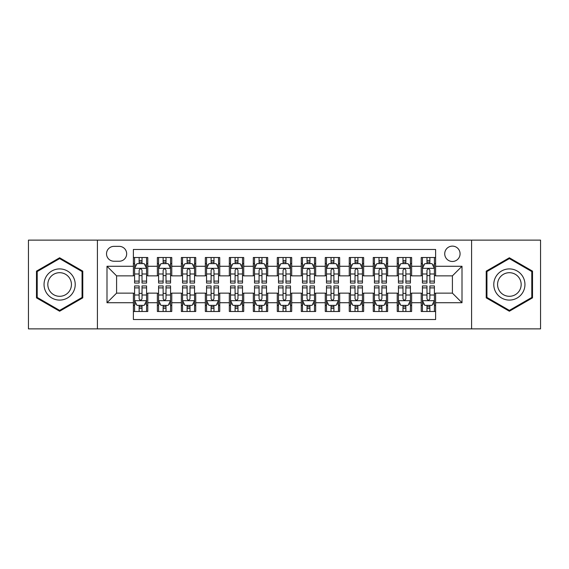 <?xml version="1.0" encoding="UTF-8"?>
<svg xmlns="http://www.w3.org/2000/svg" width="569" height="569" viewBox="0 0 569 569"><rect width="100%" height="100%" fill="white"/><g stroke="black" fill="none" stroke-linecap="round" stroke-linejoin="round"><path stroke-width="0.85" d="M452.405 246.121A7.674 7.674 0 0 0 444.723 253.795A7.674 7.674 0 0 0 452.405 261.477A7.674 7.674 0 0 0 460.079 253.795A7.674 7.674 0 0 0 452.405 246.121M471.587 328.875L540.55 328.875L540.55 240.125L471.587 240.125L471.587 328.875L97.413 328.875L97.413 240.125L28.45 240.125L28.45 328.875L97.413 328.875M435.612 257.515L421.216 257.515L421.216 266.271L411.629 266.271L411.629 275.865L421.216 275.865L421.216 266.271M411.629 266.271L411.629 257.515L397.233 257.515L397.233 266.271L387.638 266.271L387.638 275.865L397.233 275.865L397.233 266.271M387.638 266.271L387.638 257.515L373.25 257.515L373.25 266.271L363.655 266.271L363.655 275.865L373.25 275.865L373.25 266.271M363.655 266.271L363.655 257.515L349.259 257.515L349.259 266.271L339.665 266.271L339.665 275.865L349.259 275.865L349.259 266.271M339.665 266.271L339.665 257.515L325.276 257.515L325.276 266.271L315.681 266.271L315.681 275.865L325.276 275.865L325.276 266.271M315.681 266.271L315.681 257.515L301.293 257.515L301.293 266.271L291.698 266.271L291.698 275.865L301.293 275.865L301.293 266.271M291.698 266.271L291.698 257.515L277.302 257.515L277.302 266.271L267.707 266.271L267.707 275.865L277.302 275.865L277.302 266.271M267.707 266.271L267.707 257.515L253.319 257.515L253.319 266.271L243.724 266.271L243.724 275.865L253.319 275.865L253.319 266.271M243.724 266.271L243.724 257.515L229.335 257.515L229.335 266.271L219.741 266.271L219.741 275.865L229.335 275.865L229.335 266.271M219.741 266.271L219.741 257.515L205.345 257.515L205.345 266.271L195.75 266.271L195.75 275.865L205.345 275.865L205.345 266.271M195.75 266.271L195.75 257.515L181.362 257.515L181.362 266.271L171.767 266.271L171.767 275.865L181.362 275.865L181.362 266.271M171.767 266.271L171.767 257.515L157.371 257.515L157.371 275.865L147.784 275.865L147.784 257.515L133.388 257.515M133.388 311.485L147.784 311.485L147.784 293.135L157.371 293.135L157.371 311.485L171.767 311.485L171.767 293.135L181.362 293.135L181.362 302.729L171.767 302.729M181.362 302.729L181.362 311.485L195.75 311.485L195.75 293.135L205.345 293.135L205.345 302.729L195.75 302.729M205.345 302.729L205.345 311.485L219.741 311.485L219.741 293.135L229.335 293.135L229.335 302.729L219.741 302.729M229.335 302.729L229.335 311.485L243.724 311.485L243.724 293.135L253.319 293.135L253.319 302.729L243.724 302.729M253.319 302.729L253.319 311.485L267.707 311.485L267.707 293.135L277.302 293.135L277.302 302.729L267.707 302.729M277.302 302.729L277.302 311.485L291.698 311.485L291.698 293.135L301.293 293.135L301.293 302.729L291.698 302.729M301.293 302.729L301.293 311.485L315.681 311.485L315.681 293.135L325.276 293.135L325.276 302.729L315.681 302.729M325.276 302.729L325.276 311.485L339.665 311.485L339.665 293.135L349.259 293.135L349.259 302.729L339.665 302.729M349.259 302.729L349.259 311.485L363.655 311.485L363.655 293.135L373.25 293.135L373.25 302.729L363.655 302.729M373.25 302.729L373.25 311.485L387.638 311.485L387.638 293.135L397.233 293.135L397.233 302.729L387.638 302.729M397.233 302.729L397.233 311.485L411.629 311.485L411.629 293.135L421.216 293.135L421.216 302.729L411.629 302.729M113.956 261.235L119.234 261.235A7.433 7.433 0 0 0 126.674 253.795A7.433 7.433 0 0 0 119.234 246.363L113.956 246.363A7.433 7.433 0 0 0 106.524 253.795A7.433 7.433 0 0 0 113.956 261.235M471.587 240.125L97.413 240.125M435.612 266.271L435.612 249.478L133.388 249.478L133.388 275.865L116.595 275.865L116.595 293.135L133.388 293.135L133.388 319.522L435.612 319.522L435.612 293.135L452.405 293.135L452.405 275.865L435.612 275.865L435.612 266.271L462 266.271L462 302.729L435.612 302.729M133.388 302.729L107 302.729L107 266.271L133.388 266.271M421.216 302.729L421.216 311.485L435.612 311.485M133.388 263.511L134.59 263.511M139.142 263.511L142.022 263.511M146.582 263.511L147.784 263.511M133.388 275.624L134.59 275.624M139.142 275.624L142.022 275.624M146.582 275.624L147.784 275.624M133.388 293.376L134.59 293.376M139.142 293.376L142.022 293.376M146.582 293.376L147.784 293.376M133.388 305.489L134.59 305.489M139.142 305.489L142.022 305.489M146.582 305.489L147.784 305.489M157.371 275.624L158.573 275.624M163.132 275.624L166.013 275.624M170.565 275.624L171.767 275.624M157.371 263.511L158.573 263.511M163.132 263.511L166.013 263.511M170.565 263.511L171.767 263.511M157.371 293.376L158.573 293.376M163.132 293.376L166.013 293.376M170.565 293.376L171.767 293.376M157.371 305.489L158.573 305.489M163.132 305.489L166.013 305.489M170.565 305.489L171.767 305.489M181.362 293.376L182.557 293.376M187.116 293.376L189.996 293.376M194.555 293.376L195.75 293.376M181.362 305.489L182.557 305.489M187.116 305.489L189.996 305.489M194.555 305.489L195.75 305.489M181.362 263.511L182.557 263.511M187.116 263.511L189.996 263.511M194.555 263.511L195.75 263.511M181.362 275.624L182.557 275.624M187.116 275.624L189.996 275.624M194.555 275.624L195.75 275.624M205.345 293.376L206.547 293.376M211.106 293.376L213.98 293.376M218.539 293.376L219.741 293.376M205.345 305.489L206.547 305.489M211.106 305.489L213.98 305.489M218.539 305.489L219.741 305.489M205.345 263.511L206.547 263.511M211.106 263.511L213.98 263.511M218.539 263.511L219.741 263.511M205.345 275.624L206.547 275.624M211.106 275.624L213.98 275.624M218.539 275.624L219.741 275.624M229.335 293.376L230.53 293.376M235.089 293.376L237.97 293.376M242.522 293.376L243.724 293.376M229.335 305.489L230.53 305.489M235.089 305.489L237.97 305.489M242.522 305.489L243.724 305.489M229.335 263.511L230.53 263.511M235.089 263.511L237.97 263.511M242.522 263.511L243.724 263.511M229.335 275.624L230.53 275.624M235.089 275.624L237.97 275.624M242.522 275.624L243.724 275.624M253.319 293.376L254.521 293.376M259.073 293.376L261.953 293.376M266.512 293.376L267.707 293.376M253.319 305.489L254.521 305.489M259.073 305.489L261.953 305.489M266.512 305.489L267.707 305.489M253.319 263.511L254.521 263.511M259.073 263.511L261.953 263.511M266.512 263.511L267.707 263.511M253.319 275.624L254.521 275.624M259.073 275.624L261.953 275.624M266.512 275.624L267.707 275.624M277.302 293.376L278.504 293.376M283.063 293.376L285.937 293.376M290.496 293.376L291.698 293.376M277.302 305.489L278.504 305.489M283.063 305.489L285.937 305.489M290.496 305.489L291.698 305.489M277.302 263.511L278.504 263.511M283.063 263.511L285.937 263.511M290.496 263.511L291.698 263.511M277.302 275.624L278.504 275.624M283.063 275.624L285.937 275.624M290.496 275.624L291.698 275.624M301.293 293.376L302.488 293.376M307.047 293.376L309.927 293.376M314.479 293.376L315.681 293.376M301.293 305.489L302.488 305.489M307.047 305.489L309.927 305.489M314.479 305.489L315.681 305.489M301.293 263.511L302.488 263.511M307.047 263.511L309.927 263.511M314.479 263.511L315.681 263.511M301.293 275.624L302.488 275.624M307.047 275.624L309.927 275.624M314.479 275.624L315.681 275.624M325.276 293.376L326.478 293.376M331.03 293.376L333.911 293.376M338.47 293.376L339.665 293.376M325.276 305.489L326.478 305.489M331.03 305.489L333.911 305.489M338.47 305.489L339.665 305.489M325.276 263.511L326.478 263.511M331.03 263.511L333.911 263.511M338.47 263.511L339.665 263.511M325.276 275.624L326.478 275.624M331.03 275.624L333.911 275.624M338.47 275.624L339.665 275.624M349.259 293.376L350.461 293.376M355.02 293.376L357.894 293.376M362.453 293.376L363.655 293.376M349.259 305.489L350.461 305.489M355.02 305.489L357.894 305.489M362.453 305.489L363.655 305.489M349.259 263.511L350.461 263.511M355.02 263.511L357.894 263.511M362.453 263.511L363.655 263.511M349.259 275.624L350.461 275.624M355.02 275.624L357.894 275.624M362.453 275.624L363.655 275.624M373.25 293.376L374.445 293.376M379.004 293.376L381.884 293.376M386.443 293.376L387.638 293.376M373.25 305.489L374.445 305.489M379.004 305.489L381.884 305.489M386.443 305.489L387.638 305.489M373.25 263.511L374.445 263.511M379.004 263.511L381.884 263.511M386.443 263.511L387.638 263.511M373.25 275.624L374.445 275.624M379.004 275.624L381.884 275.624M386.443 275.624L387.638 275.624M397.233 293.376L398.435 293.376M402.987 293.376L405.868 293.376M410.427 293.376L411.629 293.376M397.233 305.489L398.435 305.489M402.987 305.489L405.868 305.489M410.427 305.489L411.629 305.489M397.233 263.511L398.435 263.511M402.987 263.511L405.868 263.511M410.427 263.511L411.629 263.511M397.233 275.624L398.435 275.624M402.987 275.624L405.868 275.624M410.427 275.624L411.629 275.624M421.216 293.376L422.418 293.376M426.978 293.376L429.858 293.376M434.41 293.376L435.612 293.376M421.216 305.489L422.418 305.489M426.978 305.489L429.858 305.489M434.41 305.489L435.612 305.489M421.216 263.511L422.418 263.511M426.978 263.511L429.858 263.511M434.41 263.511L435.612 263.511M421.216 275.624L422.418 275.624M426.978 275.624L429.858 275.624M434.41 275.624L435.612 275.624M116.595 275.865L107 266.271M116.595 293.135L107 302.729M462 266.271L452.405 275.865M462 302.729L452.405 293.135M59.631 311.229L82.775 297.864L82.775 271.136L59.631 257.771L36.487 271.136L36.487 297.864L59.631 311.229M532.513 271.136L509.369 257.771L486.225 271.136L486.225 297.864L509.369 311.229L532.513 297.864L532.513 271.136M142.022 260.63L139.142 260.63M146.582 281.107L142.022 281.107L142.022 283.063L146.582 283.063L146.582 268.433L144.185 263.632L136.987 263.632L134.59 268.433L134.59 283.063L139.142 283.063L139.142 281.107L134.59 281.107M134.59 268.433L134.59 257.515M146.582 268.433L146.582 257.515M139.142 263.632L139.142 257.515M142.022 257.515L142.022 263.632M142.022 281.107L142.022 270.225C141.062 268.383 140.109 268.383 139.142 270.225L139.142 281.107M139.142 308.37L142.022 308.37M134.59 287.893L139.142 287.893L139.142 285.937L134.59 285.937L134.59 300.567L136.987 305.368L144.185 305.368L146.582 300.567L146.582 285.937L142.022 285.937L142.022 287.893L146.582 287.893M146.582 300.567L146.582 311.485M134.59 300.567L134.59 311.485M142.022 305.368L142.022 311.485M139.142 311.485L139.142 305.368M139.142 287.893L139.142 298.775C140.102 300.617 141.062 300.617 142.022 298.775L142.022 287.893M59.631 268.909A15.591 15.591 0 0 0 44.041 284.5A15.591 15.591 0 0 0 59.631 300.091A15.591 15.591 0 0 0 75.222 284.5A15.591 15.591 0 0 0 59.631 268.909M59.631 272.693A11.807 11.807 0 0 0 47.824 284.5A11.807 11.807 0 0 0 59.631 296.307A11.807 11.807 0 0 0 71.438 284.5A11.807 11.807 0 0 0 59.631 272.693M82.057 297.445L59.631 310.397L37.205 297.445L37.205 271.555L59.631 258.603L82.057 271.555L82.057 297.445M495.869 276.705A15.591 15.591 0 0 0 501.574 298A15.591 15.591 0 0 0 522.868 292.295A15.591 15.591 0 0 0 517.164 271A15.591 15.591 0 0 0 495.869 276.705M499.148 278.597A11.807 11.807 0 0 0 503.465 294.721A11.807 11.807 0 0 0 519.589 290.403A11.807 11.807 0 0 0 515.272 274.279A11.807 11.807 0 0 0 499.148 278.597M531.795 271.555L531.795 297.445L509.369 310.397L486.943 297.445L486.943 271.555L509.369 258.603L531.795 271.555M166.013 260.63L163.132 260.63M170.565 281.107L166.013 281.107L166.013 283.063L170.565 283.063L170.565 268.433L168.168 263.632L160.97 263.632L158.573 268.433L158.573 283.063L163.132 283.063L163.132 281.107L158.573 281.107M158.573 268.433L158.573 257.515M170.565 268.433L170.565 257.515M163.132 263.632L163.132 257.515M166.013 257.515L166.013 263.632M166.013 281.107L166.013 270.225C165.053 268.383 164.092 268.383 163.132 270.225L163.132 281.107M189.996 260.63L187.116 260.63M194.555 281.107L189.996 281.107L189.996 283.063L194.555 283.063L194.555 268.433L192.151 263.632L184.961 263.632L182.557 268.433L182.557 283.063L187.116 283.063L187.116 281.107L182.557 281.107M182.557 268.433L182.557 257.515M194.555 268.433L194.555 257.515M187.116 263.632L187.116 257.515M189.996 257.515L189.996 263.632M189.996 281.107L189.996 270.225C189.036 268.383 188.076 268.383 187.116 270.225L187.116 281.107M213.98 260.63L211.106 260.63M218.539 281.107L213.98 281.107L213.98 283.063L218.539 283.063L218.539 268.433L216.142 263.632L208.944 263.632L206.547 268.433L206.547 283.063L211.106 283.063L211.106 281.107L206.547 281.107M206.547 268.433L206.547 257.515M218.539 268.433L218.539 257.515M211.106 263.632L211.106 257.515M213.98 257.515L213.98 263.632M213.98 281.107L213.98 270.225C213.026 268.383 212.066 268.383 211.106 270.225L211.106 281.107M237.97 260.63L235.089 260.63M242.522 281.107L237.97 281.107L237.97 283.063L242.522 283.063L242.522 268.433L240.125 263.632L232.927 263.632L230.53 268.433L230.53 283.063L235.089 283.063L235.089 281.107L230.53 281.107M230.53 268.433L230.53 257.515M242.522 268.433L242.522 257.515M235.089 263.632L235.089 257.515M237.97 257.515L237.97 263.632M237.97 281.107L237.97 270.225C237.01 268.383 236.05 268.383 235.089 270.225L235.089 281.107M163.132 308.37L166.013 308.37M158.573 287.893L163.132 287.893L163.132 285.937L158.573 285.937L158.573 300.567L160.97 305.368L168.168 305.368L170.565 300.567L170.565 285.937L166.013 285.937L166.013 287.893L170.565 287.893M170.565 300.567L170.565 311.485M158.573 300.567L158.573 311.485M166.013 305.368L166.013 311.485M163.132 311.485L163.132 305.368M163.132 287.893L163.132 298.775C164.092 300.617 165.046 300.617 166.013 298.775L166.013 287.893M187.116 308.37L189.996 308.37M182.557 287.893L187.116 287.893L187.116 285.937L182.557 285.937L182.557 300.567L184.961 305.368L192.151 305.368L194.555 300.567L194.555 285.937L189.996 285.937L189.996 287.893L194.555 287.893M194.555 300.567L194.555 311.485M182.557 300.567L182.557 311.485M189.996 305.368L189.996 311.485M187.116 311.485L187.116 305.368M187.116 287.893L187.116 298.775C188.076 300.617 189.036 300.617 189.996 298.775L189.996 287.893M211.106 308.37L213.98 308.37M206.547 287.893L211.106 287.893L211.106 285.937L206.547 285.937L206.547 300.567L208.944 305.368L216.142 305.368L218.539 300.567L218.539 285.937L213.98 285.937L213.98 287.893L218.539 287.893M218.539 300.567L218.539 311.485M206.547 300.567L206.547 311.485M213.98 305.368L213.98 311.485M211.106 311.485L211.106 305.368M211.106 287.893L211.106 298.775C212.059 300.617 213.019 300.617 213.98 298.775L213.98 287.893M235.089 308.37L237.97 308.37M230.53 287.893L235.089 287.893L235.089 285.937L230.53 285.937L230.53 300.567L232.927 305.368L240.125 305.368L242.522 300.567L242.522 285.937L237.97 285.937L237.97 287.893L242.522 287.893M242.522 300.567L242.522 311.485M230.53 300.567L230.53 311.485M237.97 305.368L237.97 311.485M235.089 311.485L235.089 305.368M235.089 287.893L235.089 298.775C236.05 300.617 237.01 300.617 237.97 298.775L237.97 287.893M261.953 260.63L259.073 260.63M266.512 281.107L261.953 281.107L261.953 283.063L266.512 283.063L266.512 268.433L264.108 263.632L256.918 263.632L254.521 268.433L254.521 283.063L259.073 283.063L259.073 281.107L254.521 281.107M254.521 268.433L254.521 257.515M266.512 268.433L266.512 257.515M259.073 263.632L259.073 257.515M261.953 257.515L261.953 263.632M261.953 281.107L261.953 270.225C260.993 268.383 260.033 268.383 259.073 270.225L259.073 281.107M259.073 308.37L261.953 308.37M254.521 287.893L259.073 287.893L259.073 285.937L254.521 285.937L254.521 300.567L256.918 305.368L264.108 305.368L266.512 300.567L266.512 285.937L261.953 285.937L261.953 287.893L266.512 287.893M266.512 300.567L266.512 311.485M254.521 300.567L254.521 311.485M261.953 305.368L261.953 311.485M259.073 311.485L259.073 305.368M259.073 287.893L259.073 298.775C260.033 300.617 260.993 300.617 261.953 298.775L261.953 287.893M285.937 260.63L283.063 260.63M290.496 281.107L285.937 281.107L285.937 283.063L290.496 283.063L290.496 268.433L288.099 263.632L280.901 263.632L278.504 268.433L278.504 283.063L283.063 283.063L283.063 281.107L278.504 281.107M278.504 268.433L278.504 257.515M290.496 268.433L290.496 257.515M283.063 263.632L283.063 257.515M285.937 257.515L285.937 263.632M285.937 281.107L285.937 270.225C284.984 268.383 284.023 268.383 283.063 270.225L283.063 281.107M283.063 308.37L285.937 308.37M278.504 287.893L283.063 287.893L283.063 285.937L278.504 285.937L278.504 300.567L280.901 305.368L288.099 305.368L290.496 300.567L290.496 285.937L285.937 285.937L285.937 287.893L290.496 287.893M290.496 300.567L290.496 311.485M278.504 300.567L278.504 311.485M285.937 305.368L285.937 311.485M283.063 311.485L283.063 305.368M283.063 287.893L283.063 298.775C284.016 300.617 284.977 300.617 285.937 298.775L285.937 287.893M309.927 260.63L307.047 260.63M314.479 281.107L309.927 281.107L309.927 283.063L314.479 283.063L314.479 268.433L312.082 263.632L304.892 263.632L302.488 268.433L302.488 283.063L307.047 283.063L307.047 281.107L302.488 281.107M302.488 268.433L302.488 257.515M314.479 268.433L314.479 257.515M307.047 263.632L307.047 257.515M309.927 257.515L309.927 263.632M309.927 281.107L309.927 270.225C308.967 268.383 308.007 268.383 307.047 270.225L307.047 281.107M307.047 308.37L309.927 308.37M302.488 287.893L307.047 287.893L307.047 285.937L302.488 285.937L302.488 300.567L304.892 305.368L312.082 305.368L314.479 300.567L314.479 285.937L309.927 285.937L309.927 287.893L314.479 287.893M314.479 300.567L314.479 311.485M302.488 300.567L302.488 311.485M309.927 305.368L309.927 311.485M307.047 311.485L307.047 305.368M307.047 287.893L307.047 298.775C308.007 300.617 308.967 300.617 309.927 298.775L309.927 287.893M333.911 260.63L331.03 260.63M338.47 281.107L333.911 281.107L333.911 283.063L338.47 283.063L338.47 268.433L336.073 263.632L328.875 263.632L326.478 268.433L326.478 283.063L331.03 283.063L331.03 281.107L326.478 281.107M326.478 268.433L326.478 257.515M338.47 268.433L338.47 257.515M331.03 263.632L331.03 257.515M333.911 257.515L333.911 263.632M333.911 281.107L333.911 270.225C332.95 268.383 331.99 268.383 331.03 270.225L331.03 281.107M331.03 308.37L333.911 308.37M326.478 287.893L331.03 287.893L331.03 285.937L326.478 285.937L326.478 300.567L328.875 305.368L336.073 305.368L338.47 300.567L338.47 285.937L333.911 285.937L333.911 287.893L338.47 287.893M338.47 300.567L338.47 311.485M326.478 300.567L326.478 311.485M333.911 305.368L333.911 311.485M331.03 311.485L331.03 305.368M331.03 287.893L331.03 298.775C331.99 300.617 332.95 300.617 333.911 298.775L333.911 287.893M357.894 260.63L355.02 260.63M362.453 281.107L357.894 281.107L357.894 283.063L362.453 283.063L362.453 268.433L360.056 263.632L352.858 263.632L350.461 268.433L350.461 283.063L355.02 283.063L355.02 281.107L350.461 281.107M350.461 268.433L350.461 257.515M362.453 268.433L362.453 257.515M355.02 263.632L355.02 257.515M357.894 257.515L357.894 263.632M357.894 281.107L357.894 270.225C356.941 268.383 355.981 268.383 355.02 270.225L355.02 281.107M355.02 308.37L357.894 308.37M350.461 287.893L355.02 287.893L355.02 285.937L350.461 285.937L350.461 300.567L352.858 305.368L360.056 305.368L362.453 300.567L362.453 285.937L357.894 285.937L357.894 287.893L362.453 287.893M362.453 300.567L362.453 311.485M350.461 300.567L350.461 311.485M357.894 305.368L357.894 311.485M355.02 311.485L355.02 305.368M355.02 287.893L355.02 298.775C355.974 300.617 356.934 300.617 357.894 298.775L357.894 287.893M381.884 260.63L379.004 260.63M386.443 281.107L381.884 281.107L381.884 283.063L386.443 283.063L386.443 268.433L384.039 263.632L376.849 263.632L374.445 268.433L374.445 283.063L379.004 283.063L379.004 281.107L374.445 281.107M374.445 268.433L374.445 257.515M386.443 268.433L386.443 257.515M379.004 263.632L379.004 257.515M381.884 257.515L381.884 263.632M381.884 281.107L381.884 270.225C380.924 268.383 379.964 268.383 379.004 270.225L379.004 281.107M379.004 308.37L381.884 308.37M374.445 287.893L379.004 287.893L379.004 285.937L374.445 285.937L374.445 300.567L376.849 305.368L384.039 305.368L386.443 300.567L386.443 285.937L381.884 285.937L381.884 287.893L386.443 287.893M386.443 300.567L386.443 311.485M374.445 300.567L374.445 311.485M381.884 305.368L381.884 311.485M379.004 311.485L379.004 305.368M379.004 287.893L379.004 298.775C379.964 300.617 380.924 300.617 381.884 298.775L381.884 287.893M405.868 260.63L402.987 260.63M410.427 281.107L405.868 281.107L405.868 283.063L410.427 283.063L410.427 268.433L408.03 263.632L400.832 263.632L398.435 268.433L398.435 283.063L402.987 283.063L402.987 281.107L398.435 281.107M398.435 268.433L398.435 257.515M410.427 268.433L410.427 257.515M402.987 263.632L402.987 257.515M405.868 257.515L405.868 263.632M405.868 281.107L405.868 270.225C404.908 268.383 403.954 268.383 402.987 270.225L402.987 281.107M402.987 308.37L405.868 308.37M398.435 287.893L402.987 287.893L402.987 285.937L398.435 285.937L398.435 300.567L400.832 305.368L408.03 305.368L410.427 300.567L410.427 285.937L405.868 285.937L405.868 287.893L410.427 287.893M410.427 300.567L410.427 311.485M398.435 300.567L398.435 311.485M405.868 305.368L405.868 311.485M402.987 311.485L402.987 305.368M402.987 287.893L402.987 298.775C403.947 300.617 404.908 300.617 405.868 298.775L405.868 287.893M429.858 260.63L426.978 260.63M434.41 281.107L429.858 281.107L429.858 283.063L434.41 283.063L434.41 268.433L432.013 263.632L424.815 263.632L422.418 268.433L422.418 283.063L426.978 283.063L426.978 281.107L422.418 281.107M422.418 268.433L422.418 257.515M434.41 268.433L434.41 257.515M426.978 263.632L426.978 257.515M429.858 257.515L429.858 263.632M429.858 281.107L429.858 270.225C428.898 268.383 427.938 268.383 426.978 270.225L426.978 281.107M426.978 308.37L429.858 308.37M422.418 287.893L426.978 287.893L426.978 285.937L422.418 285.937L422.418 300.567L424.815 305.368L432.013 305.368L434.41 300.567L434.41 285.937L429.858 285.937L429.858 287.893L434.41 287.893M434.41 300.567L434.41 311.485M422.418 300.567L422.418 311.485M429.858 305.368L429.858 311.485M426.978 311.485L426.978 305.368M426.978 287.893L426.978 298.775C427.938 300.617 428.891 300.617 429.858 298.775L429.858 287.893M157.371 302.729L147.784 302.729M157.371 266.271L147.784 266.271M146.518 268.312L134.647 268.312M134.59 264.955L136.325 264.955M144.839 264.955L146.582 264.955M139.142 273.988L134.59 273.988M146.582 273.988L142.022 273.988M142.022 262.16L139.142 262.16M134.647 300.688L146.518 300.688M146.582 304.045L144.839 304.045M136.325 304.045L134.59 304.045M142.022 295.012L146.582 295.012M134.59 295.012L139.142 295.012M139.142 306.84L142.022 306.84M170.508 268.312L158.637 268.312M158.573 264.955L160.316 264.955M168.829 264.955L170.565 264.955M163.132 273.988L158.573 273.988M170.565 273.988L166.013 273.988M166.013 262.16L163.132 262.16M194.491 268.312L182.621 268.312M182.557 264.955L184.299 264.955M192.813 264.955L194.555 264.955M187.116 273.988L182.557 273.988M194.555 273.988L189.996 273.988M189.996 262.16L187.116 262.16M218.482 268.312L206.604 268.312M206.547 264.955L208.282 264.955M216.803 264.955L218.539 264.955M211.106 273.988L206.547 273.988M218.539 273.988L213.98 273.988M213.98 262.16L211.106 262.16M242.465 268.312L230.594 268.312M230.53 264.955L232.273 264.955M240.787 264.955L242.522 264.955M235.089 273.988L230.53 273.988M242.522 273.988L237.97 273.988M237.97 262.16L235.089 262.16M158.637 300.688L170.508 300.688M170.565 304.045L168.829 304.045M160.316 304.045L158.573 304.045M166.013 295.012L170.565 295.012M158.573 295.012L163.132 295.012M163.132 306.84L166.013 306.84M182.621 300.688L194.491 300.688M194.555 304.045L192.813 304.045M184.299 304.045L182.557 304.045M189.996 295.012L194.555 295.012M182.557 295.012L187.116 295.012M187.116 306.84L189.996 306.84M206.604 300.688L218.482 300.688M218.539 304.045L216.803 304.045M208.282 304.045L206.547 304.045M213.98 295.012L218.539 295.012M206.547 295.012L211.106 295.012M211.106 306.84L213.98 306.84M230.594 300.688L242.465 300.688M242.522 304.045L240.787 304.045M232.273 304.045L230.53 304.045M237.97 295.012L242.522 295.012M230.53 295.012L235.089 295.012M235.089 306.84L237.97 306.84M266.448 268.312L254.578 268.312M254.521 264.955L256.256 264.955M264.77 264.955L266.512 264.955M259.073 273.988L254.521 273.988M266.512 273.988L261.953 273.988M261.953 262.16L259.073 262.16M254.578 300.688L266.448 300.688M266.512 304.045L264.77 304.045M256.256 304.045L254.521 304.045M261.953 295.012L266.512 295.012M254.521 295.012L259.073 295.012M259.073 306.84L261.953 306.84M290.439 268.312L278.561 268.312M278.504 264.955L280.24 264.955M288.76 264.955L290.496 264.955M283.063 273.988L278.504 273.988M290.496 273.988L285.937 273.988M285.937 262.16L283.063 262.16M278.561 300.688L290.439 300.688M290.496 304.045L288.76 304.045M280.24 304.045L278.504 304.045M285.937 295.012L290.496 295.012M278.504 295.012L283.063 295.012M283.063 306.84L285.937 306.84M314.422 268.312L302.552 268.312M302.488 264.955L304.23 264.955M312.744 264.955L314.479 264.955M307.047 273.988L302.488 273.988M314.479 273.988L309.927 273.988M309.927 262.16L307.047 262.16M302.552 300.688L314.422 300.688M314.479 304.045L312.744 304.045M304.23 304.045L302.488 304.045M309.927 295.012L314.479 295.012M302.488 295.012L307.047 295.012M307.047 306.84L309.927 306.84M338.406 268.312L326.535 268.312M326.478 264.955L328.213 264.955M336.727 264.955L338.47 264.955M331.03 273.988L326.478 273.988M338.47 273.988L333.911 273.988M333.911 262.16L331.03 262.16M326.535 300.688L338.406 300.688M338.47 304.045L336.727 304.045M328.213 304.045L326.478 304.045M333.911 295.012L338.47 295.012M326.478 295.012L331.03 295.012M331.03 306.84L333.911 306.84M362.396 268.312L350.518 268.312M350.461 264.955L352.197 264.955M360.718 264.955L362.453 264.955M355.02 273.988L350.461 273.988M362.453 273.988L357.894 273.988M357.894 262.16L355.02 262.16M350.518 300.688L362.396 300.688M362.453 304.045L360.718 304.045M352.197 304.045L350.461 304.045M357.894 295.012L362.453 295.012M350.461 295.012L355.02 295.012M355.02 306.84L357.894 306.84M386.379 268.312L374.509 268.312M374.445 264.955L376.187 264.955M384.701 264.955L386.443 264.955M379.004 273.988L374.445 273.988M386.443 273.988L381.884 273.988M381.884 262.16L379.004 262.16M374.509 300.688L386.379 300.688M386.443 304.045L384.701 304.045M376.187 304.045L374.445 304.045M381.884 295.012L386.443 295.012M374.445 295.012L379.004 295.012M379.004 306.84L381.884 306.84M410.363 268.312L398.492 268.312M398.435 264.955L400.171 264.955M408.684 264.955L410.427 264.955M402.987 273.988L398.435 273.988M410.427 273.988L405.868 273.988M405.868 262.16L402.987 262.16M398.492 300.688L410.363 300.688M410.427 304.045L408.684 304.045M400.171 304.045L398.435 304.045M405.868 295.012L410.427 295.012M398.435 295.012L402.987 295.012M402.987 306.84L405.868 306.84M434.353 268.312L422.483 268.312M422.418 264.955L424.161 264.955M432.675 264.955L434.41 264.955M426.978 273.988L422.418 273.988M434.41 273.988L429.858 273.988M429.858 262.16L426.978 262.16M422.483 300.688L434.353 300.688M434.41 304.045L432.675 304.045M424.161 304.045L422.418 304.045M429.858 295.012L434.41 295.012M422.418 295.012L426.978 295.012M426.978 306.84L429.858 306.84"/></g></svg>

